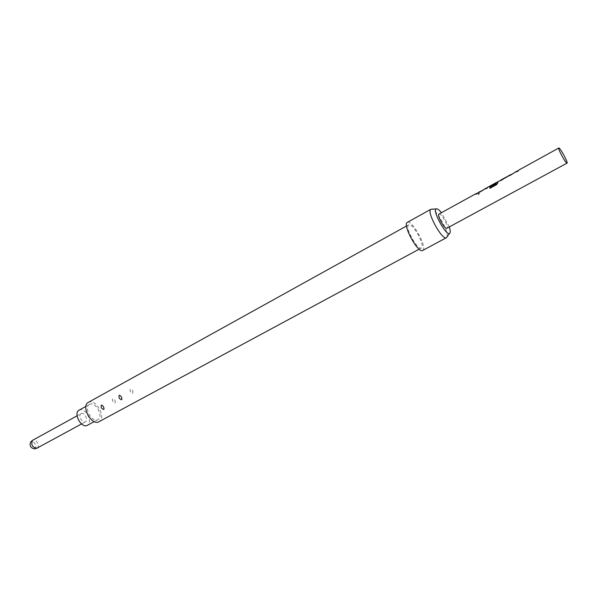 <?xml version="1.0" encoding="UTF-8"?>
<svg xmlns="http://www.w3.org/2000/svg" width="597" height="597" viewBox="0 0 597 597"><rect width="100%" height="100%" fill="white"/><g stroke="black" fill="none" stroke-linecap="round" stroke-linejoin="round"><path stroke-width="0.45" stroke-dasharray="2.98 2.24" d="M478.048 193.644L479.384 193.458L478.921 194.48L477.548 194.562L477.996 193.503L479.331 193.324L478.876 194.361L477.503 194.435L477.996 193.503M518.42 170.458L517.786 171.354L510.092 175.055M517.054 171.212L511.413 174.697M509.898 175.533L511.502 174.831M501.219 179.943L502.032 180.025L500.458 180.891L499.801 180.719M507.987 176.212L508.928 176.227L506.704 176.921M497.749 181.854L497.219 182.682L489.622 186.331M496.279 182.667L490.876 185.712M489.473 186.495L495.256 183.6M495.271 183.309L495.338 183.734M487.57 187.465L487.092 188.256L481.682 191.241L479.54 191.891M486.301 188.159L480.742 191.6M479.294 192.398L480.831 191.727M477.496 193.018L478.495 192.995L476.958 193.838L476.257 193.697M81.035 413.646C77.707 415.228 82.379 423.758 85.498 421.795L85.535 421.773C88.826 420.131 84.155 411.676 81.043 413.639L77.073 415.818M34.529 448.877L34.82 448.743C37.88 447.205 33.85 439.937 30.947 441.773L30.723 441.914M89.55 404.385L89.543 404.393C83.416 407.258 92.147 423.243 97.878 419.639L97.968 419.587C103.975 416.527 95.259 400.796 89.55 404.385L85.908 406.4M481.197 190.846L486.413 187.973M491.115 185.383L496.383 182.481M439.049 214.024C441.093 212.487 449.175 227.211 446.862 228.255M478.495 192.995L476.548 193.54M478.436 192.853L477.712 192.704M488.092 187.271L479.891 191.697M498.249 181.675L489.958 186.145M502.032 180.025L500.07 180.578M501.965 179.884L501.301 179.704M508.928 176.227L506.957 176.779M508.86 176.085L508.211 175.899M518.868 170.309L510.398 174.884M511.771 173.996L517.144 171.04M408.706 224.808L408.699 224.808C404.303 226.435 417.631 250.807 421.363 247.986L421.437 247.942C425.571 245.927 412.482 222.129 408.706 224.808M88.416 402.341C95.669 397.826 106.691 417.728 99.102 421.631M132.638 390.61C133.325 393.923 132.601 394.311 130.482 391.789C129.482 388.662 130.198 388.274 132.638 390.61M114.99 400.259C115.669 403.535 114.967 403.915 112.878 401.408C111.87 398.326 112.579 397.945 114.99 400.259M422.78 250.397C427.75 247.904 411.952 219.174 407.355 222.353M447.049 236.852C449.086 232.166 436.855 209.853 431.877 209.189M449.25 226.957L441.452 212.696M79.102 410.161C84.878 406.535 93.542 422.169 87.468 425.258M37.089 448.093C40.521 446.369 36.007 438.183 32.731 440.198M477.787 192.853L477.443 193.413M475.988 194.398L477.533 193.547M486.062 188.846L487.533 187.861M487.853 187.309L487.615 187.988M490.047 188.406L496.577 184.667M496.652 184.771L497.801 182.906M498.017 181.704L497.891 183.025M499.667 180.869L500.98 180.451M501.07 180.585L506.532 177.391M506.614 177.525L508.062 176.085M516.89 171.869L518.412 170.846M518.659 170.332L518.494 170.981M81.52 423.96L85.498 421.795M97.878 419.639L94.222 421.609M408.699 224.808L406.512 226.024M421.363 247.986L419.161 249.173"/><path stroke-width="0.9" d="M511.428 174.317L509.898 175.533M518.42 170.458L516.883 171.69M501.219 179.943L499.667 180.869M507.987 176.212L501.264 179.816L506.495 176.913M490.838 185.66L489.473 186.495M497.749 181.854L496.279 182.667L496.114 183.869L489.727 187.286L489.973 188.301L496.577 184.667L497.816 182.988L497.935 181.555L500.98 180.451L510.002 174.906L509.823 175.578L516.972 171.063L516.808 171.727L518.412 170.846L518.577 170.182L558.792 148.011C557.426 148.272 566.105 164.145 567.053 163.123L567.068 163.115C568.322 162.66 559.762 147.034 558.792 148.011L558.792 148.011M495.271 183.309L490.876 185.712L496.197 182.518L496.032 183.749M480.794 191.197L479.294 192.398M487.57 187.465L486.062 188.667M477.496 193.018L475.996 194.212M77.073 415.818L32.462 440.377C30.843 444.668 32.275 447.295 36.76 448.25L37.089 448.093M32.245 440.564L30.723 441.914C29.283 445.72 30.551 448.041 34.529 448.877L36.484 448.325M87.468 425.258L87.378 425.31C81.58 428.952 72.901 413.072 79.095 410.161L85.908 406.4M446.862 228.255L446.832 228.27C444.795 229.852 436.616 214.898 439.041 214.024L476.175 193.555L475.899 194.264L477.443 193.413L479.458 191.741L479.197 192.45L486.219 188.018L485.973 188.719L487.533 187.861L487.771 187.16L495.256 183.6L495.331 183.085L490.786 185.57M476.548 193.54L476.167 193.555M479.891 191.697L479.458 191.749M489.958 186.145L489.54 186.189M510.398 174.884L510.01 174.906M441.452 212.696C439.049 209.741 437.31 208.48 436.22 208.898L436.191 208.92C432.079 210.457 446.071 236.054 449.586 233.427L449.675 233.375C450.556 232.629 450.414 230.494 449.25 226.957M431.877 209.189L430.877 209.278C425.989 211.062 442.273 240.86 446.414 237.71L447.049 236.852M407.355 222.353L407.333 222.368C402.012 224.315 418.169 253.882 422.683 250.456L422.78 250.397M103.542 406.766C101.415 404.214 100.699 404.602 101.4 407.938C103.863 410.296 104.572 409.908 103.542 406.766M121.43 396.99C119.266 394.416 118.542 394.811 119.243 398.184C121.736 400.572 122.46 400.169 121.43 396.99M99.102 421.631L98.968 421.706C91.707 426.28 80.617 405.99 88.386 402.356L88.416 402.341M496.025 183.988L489.727 187.286M489.809 187.406L490.018 188.279M506.457 177.137L501.264 179.816M37.044 448.123L81.52 423.96M94.222 421.609L87.378 425.31M446.832 228.27L567.053 163.123M436.191 208.92L430.877 209.278M449.586 233.427L446.414 237.71M422.683 250.456L446.429 237.703M407.333 222.368L430.892 209.263M406.512 226.024L88.386 402.356M419.161 249.173L98.968 421.706"/></g></svg>
